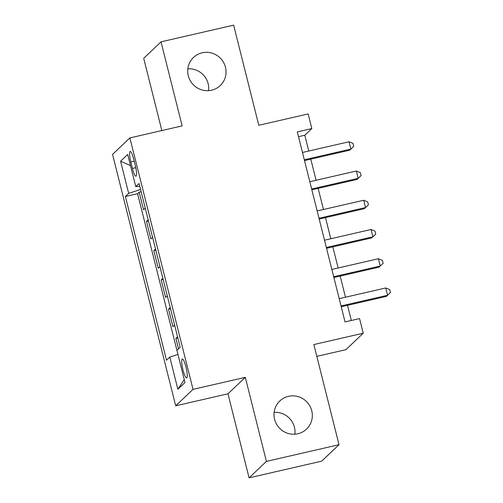 <?xml version="1.0" encoding="UTF-8"?>
<svg xmlns="http://www.w3.org/2000/svg" width="503" height="503" viewBox="0 0 503 503"><rect width="100%" height="100%" fill="white"/><g stroke="black" fill="none" stroke-linecap="round" stroke-linejoin="round"><path stroke-width="0.75" d="M274.129 412.347A19.403 18.957 -133.5 0 1 294.877 434.19M288.464 396.326A19.403 18.957 -133.5 0 1 309.905 406.066A19.403 18.957 -133.5 0 1 306.528 429.109A19.403 18.957 -133.5 0 1 297.864 433.749A19.403 18.957 -133.5 0 1 276.43 424.01A19.403 18.957 -133.5 0 1 279.806 400.973A19.403 18.957 -133.5 0 1 288.464 396.326M187.839 68.81A19.403 18.957 -133.5 0 1 208.588 90.653M202.175 52.79A19.403 18.957 -133.5 0 1 223.615 62.535A19.403 18.957 -133.5 0 1 220.239 85.573A19.403 18.957 -133.5 0 1 211.574 90.213A19.403 18.957 -133.5 0 1 190.14 80.474A19.403 18.957 -133.5 0 1 193.517 57.436A19.403 18.957 -133.5 0 1 202.175 52.79M185.984 367.077A9.702 1.792 -102.9 0 0 182.312 359.041A9.702 1.792 -102.9 0 0 182.985 369.925A9.702 1.792 -102.9 0 0 186.657 377.954A9.702 1.792 -102.9 0 0 185.984 367.077M316.821 356.357L345.901 349.673L363.229 333.212L359.557 318.594L345.039 321.933L297.304 131.893L311.822 128.554L308.15 113.936L258.781 125.285L233.631 25.15L161.029 41.843L143.707 58.298L161.853 130.56M249.086 477.85L321.687 461.157L339.016 444.702L266.414 461.389L245.301 377.338L193.026 389.353L175.704 405.814L227.972 393.792L249.086 477.85L266.414 461.389M193.026 389.353L129.875 137.916L112.546 154.371L175.704 405.814M145.248 208.135L143.562 209.745L139.155 192.203L141.129 191.744M148.184 219.83L146.499 221.439L148.473 220.98M146.499 221.439L150.906 238.982L152.591 237.372M159.935 266.609L158.25 268.218L153.843 250.676L155.817 250.217M167.279 295.846L165.594 297.455L161.186 279.913L163.161 279.454M174.623 325.083L172.938 326.692L168.53 309.15L170.504 308.691M130.818 162.004L132.434 168.436A9.4 1.735 -102.9 0 0 135.992 176.213A9.4 1.735 -102.9 0 0 135.338 165.676L133.723 159.244A9.4 1.735 -102.9 0 0 130.164 151.466A9.4 1.735 -102.9 0 0 130.818 162.004L134.219 161.224M140.557 189.455L128.667 193.378L125.385 196.491L166.512 360.223L169.794 357.105L177.867 389.265L184.985 382.506L176.911 350.346L180.187 347.233L139.061 183.507L135.785 186.619L139.752 186.255M128.667 193.378L120.588 161.218L127.705 154.459L135.785 186.619M139.155 192.203L137.583 193.693L176.93 350.327M177.559 336.777L175.874 338.387L178.496 348.837M168.53 309.15L170.215 307.54M161.186 279.913L162.871 278.304M153.843 250.676L155.528 249.067M363.229 333.212L313.859 344.561L339.016 444.702M129.875 137.916L182.143 125.895L161.029 41.843M308.767 151.032L304.799 135.225L311.822 128.554M351.333 320.486L347.523 305.321M345.486 297.216L340.179 276.084M338.142 267.98L332.835 246.847M330.798 238.743L325.491 217.61M323.454 209.506L318.148 188.374M316.11 180.269L310.804 159.137M298.505 136.678L304.799 135.225M137.583 193.693L125.385 196.491M175.874 338.387L177.848 337.928M169.794 357.105L177.93 354.42M130.503 165.594L120.588 161.218M177.867 389.265L184.236 379.526M245.301 377.338L227.972 393.792M304.51 160.583L349.692 150.196L350.861 149.083L304.309 159.784M349.025 141.777L352.999 143.43L353.735 146.354L350.861 149.083L349.025 141.777L302.473 152.478M311.854 189.82L357.036 179.433L358.205 178.32L311.653 189.021M356.369 171.014L360.343 172.667L361.079 175.591L358.205 178.32L356.369 171.014L309.817 181.715M319.198 219.056L364.379 208.67L365.549 207.557L318.996 218.258M363.713 200.251L367.687 201.904L368.422 204.828L365.549 207.557L363.713 200.251L317.16 210.952M326.541 248.293L371.723 237.906L372.893 236.794L326.34 247.495M371.057 229.487L375.031 231.141L375.766 234.065L372.893 236.794L371.057 229.487L324.504 240.189M333.885 277.53L379.067 267.143L380.237 266.03L333.684 276.732M378.401 258.724L382.374 260.378L383.11 263.302L380.237 266.03L378.401 258.724L331.848 269.426M341.229 306.767L386.411 296.38L387.58 295.267L341.028 305.975M385.744 287.961L389.718 289.615L390.454 292.539L387.58 295.267L385.744 287.961L339.192 298.663M135.791 167.662L132.434 168.436"/></g></svg>
